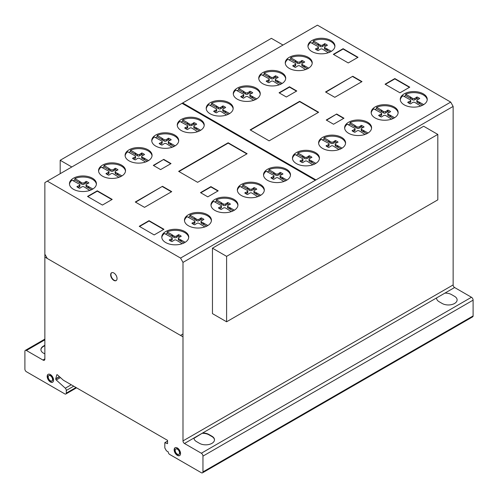 <?xml version="1.0" encoding="UTF-8"?>
<svg xmlns="http://www.w3.org/2000/svg" width="498" height="498" viewBox="0 0 498 498"><rect width="100%" height="100%" fill="white"/><g stroke="black" fill="none" stroke-linecap="round" stroke-linejoin="round"><path stroke-width="0.75" d="M71.805 166.979L60.19 160.275L60.19 173.684M60.19 160.275L271.398 38.34L283.007 45.044M226.602 256.352L226.602 321.789L437.81 199.854L437.81 134.416L423.661 126.249L212.459 248.191L226.602 256.352L437.81 134.416M226.602 321.789L212.459 313.628L212.459 248.191M111.739 272.686A4.532 2.615 -120 0 0 111.054 273.782A4.532 2.615 -120 0 0 113.339 279.621A4.532 2.615 -120 0 0 116.258 280.517M110.749 273.962A4.532 2.615 60 0 1 111.583 272.767A4.532 2.615 60 0 1 114.658 273.583A4.532 2.615 60 0 1 116.943 279.415A4.532 2.615 60 0 1 116.109 280.611A4.532 2.615 60 0 1 112.249 278.98A4.532 2.615 60 0 1 110.749 273.962M48.275 374.259A4.532 2.615 -120 0 0 47.771 377.932A4.532 2.615 -120 0 0 50.69 381.785A4.532 2.615 -120 0 0 52.794 382.091M50.385 374.564A4.532 2.615 60 0 1 53.585 380.111A4.532 2.615 60 0 1 52.651 382.184A4.532 2.615 60 0 1 50.385 381.96A4.532 2.615 60 0 1 47.422 377.97A4.532 2.615 60 0 1 48.119 374.34A4.532 2.615 60 0 1 50.385 374.564M48.213 377.011A3.069 1.774 -120 0 0 50.385 380.771A3.069 1.774 -120 0 0 51.917 380.92A3.069 1.774 -120 0 0 52.39 378.461A3.069 1.774 -120 0 0 50.385 375.753A3.069 1.774 -120 0 0 48.848 375.604A3.069 1.774 -120 0 0 48.213 377.011A3.069 1.774 60 0 1 51.468 376.718A3.069 1.774 60 0 1 51.468 381.057A3.069 1.774 60 0 1 48.213 377.011M49.009 375.529A3.069 1.774 60 0 1 49.153 375.424A3.069 1.774 60 0 1 50.69 375.579A3.069 1.774 60 0 1 52.695 378.281A3.069 1.774 60 0 1 52.228 380.746A3.069 1.774 60 0 1 52.066 380.821M175.246 447.665A4.532 2.615 -120 0 0 174.879 451.717A4.532 2.615 -120 0 0 178.247 455.465A4.532 2.615 -120 0 0 179.766 455.496M176.771 447.696A4.532 2.615 60 0 1 180.5 452.813A4.532 2.615 60 0 1 179.616 455.589A4.532 2.615 60 0 1 177.935 455.639A4.532 2.615 60 0 1 174.518 451.754A4.532 2.615 60 0 1 175.091 447.746A4.532 2.615 60 0 1 176.771 447.696M175.221 450.889A3.069 1.774 -120 0 0 177.749 454.363A3.069 1.774 -120 0 0 178.888 454.325A3.069 1.774 -120 0 0 179.274 451.611A3.069 1.774 -120 0 0 176.958 448.972A3.069 1.774 -120 0 0 175.819 449.009A3.069 1.774 -120 0 0 175.221 450.889M175.981 448.935A3.069 1.774 60 0 1 176.124 448.829A3.069 1.774 60 0 1 177.263 448.798A3.069 1.774 60 0 1 179.579 451.431A3.069 1.774 60 0 1 179.193 454.151A3.069 1.774 60 0 1 179.037 454.226M188.711 237.577A13.483 7.787 0 0 0 176.261 230.344A13.483 7.787 0 0 0 167.16 231.881L171.935 234.639L171.935 236.058L167.16 233.301A13.483 7.787 0 0 0 165.535 234.135M176.261 229.285A13.483 7.787 180 0 1 188.742 237.048A13.483 7.787 180 0 1 174.25 244.811A13.483 7.787 180 0 1 161.775 237.048A13.483 7.787 180 0 1 164.408 232.423A13.483 7.787 180 0 1 176.261 229.285M237.913 205.45A13.483 7.787 0 0 0 225.47 198.216A13.483 7.787 0 0 0 216.369 199.754L221.143 202.512L221.143 203.931L216.369 201.173A13.483 7.787 0 0 0 214.738 202.007M225.47 197.158A13.483 7.787 180 0 1 237.944 204.921A13.483 7.787 180 0 1 223.453 212.683A13.483 7.787 180 0 1 210.978 204.921A13.483 7.787 180 0 1 213.611 200.296A13.483 7.787 180 0 1 225.47 197.158M290.459 175.333A13.483 7.787 0 0 0 278.009 168.1A13.483 7.787 0 0 0 268.908 169.637L273.682 172.395L273.682 173.814L268.908 171.057A13.483 7.787 0 0 0 267.277 171.891M278.009 167.042A13.483 7.787 180 0 1 290.49 174.804A13.483 7.787 180 0 1 275.998 182.567A13.483 7.787 180 0 1 263.517 174.804A13.483 7.787 180 0 1 266.156 170.179A13.483 7.787 180 0 1 278.009 167.042M345.55 143.436A13.483 7.787 0 0 0 333.1 136.203A13.483 7.787 0 0 0 323.999 137.741L328.773 140.498L328.773 141.918L323.999 139.16A13.483 7.787 0 0 0 322.368 139.994M333.1 135.139A13.483 7.787 180 0 1 345.581 142.907A13.483 7.787 180 0 1 331.089 150.67A13.483 7.787 180 0 1 318.608 142.907A13.483 7.787 180 0 1 321.247 138.282A13.483 7.787 180 0 1 333.1 135.139M398.114 112.984A13.483 7.787 0 0 0 385.67 105.75A13.483 7.787 0 0 0 376.569 107.288L381.337 110.046L381.337 111.465L376.569 108.707A13.483 7.787 0 0 0 374.938 109.541M385.67 104.692A13.483 7.787 180 0 1 398.145 112.455A13.483 7.787 180 0 1 383.653 120.217A13.483 7.787 180 0 1 371.178 112.455A13.483 7.787 180 0 1 373.811 107.829A13.483 7.787 180 0 1 385.67 104.692M427.216 99.88A13.483 7.787 0 0 0 414.766 92.653A13.483 7.787 0 0 0 405.665 94.184L410.439 96.942L410.439 98.361L405.665 95.604A13.483 7.787 0 0 0 404.034 96.438M414.766 91.588A13.483 7.787 180 0 1 427.247 99.351A13.483 7.787 180 0 1 412.755 107.114A13.483 7.787 180 0 1 400.274 99.351A13.483 7.787 180 0 1 402.913 94.726A13.483 7.787 180 0 1 414.766 91.588M371.564 128.291A13.483 7.787 0 0 0 359.12 121.058A13.483 7.787 0 0 0 350.019 122.595L354.794 125.353L354.794 126.766L350.019 124.014A13.483 7.787 0 0 0 348.388 124.849M359.12 119.993A13.483 7.787 180 0 1 371.595 127.756A13.483 7.787 180 0 1 357.11 135.524A13.483 7.787 180 0 1 344.628 127.756A13.483 7.787 180 0 1 347.262 123.131A13.483 7.787 180 0 1 359.12 119.993M319.399 158.625A13.483 7.787 0 0 0 306.955 151.392A13.483 7.787 0 0 0 297.854 152.93L302.628 155.687L302.628 157.1L297.854 154.349A13.483 7.787 0 0 0 296.223 155.183M306.955 150.328A13.483 7.787 180 0 1 319.436 158.09A13.483 7.787 180 0 1 304.944 165.859A13.483 7.787 180 0 1 292.463 158.09A13.483 7.787 180 0 1 295.102 153.471A13.483 7.787 180 0 1 306.955 150.328M264.289 190.51A13.483 7.787 0 0 0 251.839 183.276A13.483 7.787 0 0 0 242.738 184.814L247.512 187.572L247.512 188.991L242.738 186.233A13.483 7.787 0 0 0 241.107 187.067M251.839 182.218A13.483 7.787 180 0 1 264.32 189.981A13.483 7.787 180 0 1 249.828 197.743A13.483 7.787 180 0 1 237.347 189.981A13.483 7.787 180 0 1 239.986 185.356A13.483 7.787 180 0 1 251.839 182.218M211.407 220.776A13.483 7.787 0 0 0 198.957 213.549A13.483 7.787 0 0 0 189.856 215.086L194.631 217.838L194.631 219.257L189.856 216.499A13.483 7.787 0 0 0 188.225 217.333M198.957 212.484A13.483 7.787 180 0 1 211.438 220.247A13.483 7.787 180 0 1 196.947 228.009A13.483 7.787 180 0 1 184.465 220.247A13.483 7.787 180 0 1 187.105 215.622A13.483 7.787 180 0 1 198.957 212.484M334.886 46.582A13.483 7.787 0 0 0 322.443 39.348A13.483 7.787 0 0 0 313.342 40.886L318.116 43.643L318.116 45.057L313.342 42.305A13.483 7.787 0 0 0 311.711 43.133M322.443 38.284A13.483 7.787 180 0 1 334.917 46.046A13.483 7.787 180 0 1 320.432 53.809A13.483 7.787 180 0 1 307.951 46.046A13.483 7.787 180 0 1 310.59 41.421A13.483 7.787 180 0 1 322.443 38.284M285.684 78.709A13.483 7.787 0 0 0 273.24 71.475A13.483 7.787 0 0 0 264.139 73.013L268.914 75.771L268.914 77.184L264.139 74.432A13.483 7.787 0 0 0 262.508 75.26M273.24 70.411A13.483 7.787 180 0 1 285.715 78.174A13.483 7.787 180 0 1 271.223 85.936A13.483 7.787 180 0 1 258.748 78.174A13.483 7.787 180 0 1 261.382 73.548A13.483 7.787 180 0 1 273.24 70.411M233.145 108.825A13.483 7.787 0 0 0 220.695 101.592A13.483 7.787 0 0 0 211.594 103.13L216.369 105.887L216.369 107.3L211.594 104.549A13.483 7.787 0 0 0 209.963 105.383M220.695 100.528A13.483 7.787 180 0 1 233.176 108.29A13.483 7.787 180 0 1 218.684 116.053A13.483 7.787 180 0 1 206.203 108.29A13.483 7.787 180 0 1 208.843 103.665A13.483 7.787 180 0 1 220.695 100.528M178.689 141.09A13.483 7.787 0 0 0 166.239 133.856A13.483 7.787 0 0 0 157.138 135.394L161.912 138.151L161.912 139.571L157.138 136.813A13.483 7.787 0 0 0 155.507 137.647M166.239 132.798A13.483 7.787 180 0 1 178.72 140.561A13.483 7.787 180 0 1 164.228 148.323A13.483 7.787 180 0 1 151.747 140.561A13.483 7.787 180 0 1 154.386 135.935A13.483 7.787 180 0 1 166.239 132.798M125.49 171.175A13.483 7.787 0 0 0 113.04 163.942A13.483 7.787 0 0 0 103.939 165.479L108.713 168.237L108.713 169.656L103.939 166.898A13.483 7.787 0 0 0 102.308 167.733M113.04 162.877A13.483 7.787 180 0 1 125.521 170.646A13.483 7.787 180 0 1 111.029 178.409A13.483 7.787 180 0 1 98.548 170.646A13.483 7.787 180 0 1 101.187 166.021A13.483 7.787 180 0 1 113.04 162.877M96.388 184.279A13.483 7.787 0 0 0 83.944 177.045A13.483 7.787 0 0 0 74.843 178.583L79.618 181.34L79.618 182.754L74.843 180.002A13.483 7.787 0 0 0 73.212 180.836M83.944 175.981A13.483 7.787 180 0 1 96.419 183.743A13.483 7.787 180 0 1 81.927 191.512A13.483 7.787 180 0 1 69.452 183.743A13.483 7.787 180 0 1 72.086 179.124A13.483 7.787 180 0 1 83.944 175.981M152.039 155.868A13.483 7.787 0 0 0 139.589 148.641A13.483 7.787 0 0 0 130.488 150.178L135.263 152.93L135.263 154.349L130.488 151.591A13.483 7.787 0 0 0 128.858 152.425M139.589 147.576A13.483 7.787 180 0 1 152.071 155.339A13.483 7.787 180 0 1 137.579 163.101A13.483 7.787 180 0 1 125.098 155.339A13.483 7.787 180 0 1 127.737 150.713A13.483 7.787 180 0 1 139.589 147.576M204.199 125.533A13.483 7.787 0 0 0 191.755 118.306A13.483 7.787 0 0 0 182.654 119.837L187.429 122.595L187.429 124.014L182.654 121.257A13.483 7.787 0 0 0 181.023 122.091M191.755 117.242A13.483 7.787 180 0 1 204.23 125.004A13.483 7.787 180 0 1 189.744 132.767A13.483 7.787 180 0 1 177.263 125.004A13.483 7.787 180 0 1 179.903 120.379A13.483 7.787 180 0 1 191.755 117.242M260.224 94.172A13.483 7.787 0 0 0 247.774 86.945A13.483 7.787 0 0 0 238.673 88.482L243.447 91.234L243.447 92.653L238.673 89.895A13.483 7.787 0 0 0 237.042 90.729M247.774 85.88A13.483 7.787 180 0 1 260.255 93.643A13.483 7.787 180 0 1 245.763 101.405A13.483 7.787 180 0 1 233.282 93.643A13.483 7.787 180 0 1 235.921 89.018A13.483 7.787 180 0 1 247.774 85.88M312.196 63.377A13.483 7.787 0 0 0 299.746 56.15A13.483 7.787 0 0 0 290.645 57.687L295.42 60.439L295.42 61.858L290.645 59.1A13.483 7.787 0 0 0 289.014 59.934M299.746 55.085A13.483 7.787 180 0 1 312.227 62.848A13.483 7.787 180 0 1 297.736 70.61A13.483 7.787 180 0 1 285.254 62.848A13.483 7.787 180 0 1 287.894 58.222A13.483 7.787 180 0 1 299.746 55.085M290.645 57.687L290.645 59.1M295.42 60.439L296.036 60.955L296.036 62.375L295.42 61.858M296.036 60.955L297.58 61.845L297.58 63.265L296.036 62.375M297.58 61.845A1.388 0.803 0 0 0 299.808 61.852L299.808 63.265A1.388 0.803 180 0 1 297.58 63.265M299.808 61.852L301.315 60.98L301.315 62.393L299.808 63.265M301.315 60.98L301.944 60.451L301.944 61.864L301.315 62.393M303.506 62.605A9.779 5.646 0 0 0 301.944 61.864M301.944 60.451A9.779 5.646 180 0 1 304.726 62.057L302.311 63.296A1.506 0.872 0 0 0 301.825 63.937A1.506 0.872 0 0 0 302.311 64.578L308.692 68.102M305.648 69.533L299.877 65.966A1.5 0.865 0 0 0 297.673 65.973L295.457 67.411A9.779 5.646 180 0 1 292.668 65.804L295.165 64.528A1.382 0.797 0 0 0 295.725 63.887A1.382 0.797 0 0 0 295.158 63.246L287.894 59.287A13.483 7.787 0 0 0 285.286 63.377M295.165 64.528L295.165 65.948L293.901 66.676M295.725 63.887L295.725 65.306A1.382 0.797 180 0 1 295.165 65.948M293.59 65.437L293.59 66.483M304.745 65.823L304.745 67.242L302.311 65.997A1.506 0.872 180 0 1 301.825 65.356L301.825 63.937M307.44 68.799L304.745 67.242M303.855 65.468L303.855 66.888M302.311 64.578L302.311 65.997M238.673 88.482L238.673 89.895M243.447 91.234L244.064 91.75L244.064 93.163L243.447 92.653M244.064 91.75L245.607 92.64L245.607 94.06L244.064 93.163M245.607 92.64A1.388 0.803 0 0 0 247.836 92.64L247.836 94.06A1.388 0.803 180 0 1 245.607 94.06M247.836 92.64L249.342 91.769L249.342 93.188L247.836 94.06M249.342 91.769L249.971 91.246L249.971 92.659L249.342 93.188M251.534 93.4A9.779 5.646 0 0 0 249.971 92.659M249.971 91.246A9.779 5.646 180 0 1 252.754 92.852L250.338 94.091A1.506 0.872 0 0 0 249.853 94.732A1.506 0.872 0 0 0 250.338 95.373L256.719 98.897M253.675 100.328L247.904 96.761A1.5 0.865 0 0 0 245.701 96.768L243.485 98.206A9.779 5.646 180 0 1 240.696 96.593L243.192 95.323A1.382 0.797 0 0 0 243.752 94.682A1.382 0.797 0 0 0 243.186 94.041L235.921 90.082A13.483 7.787 0 0 0 233.313 94.172M243.192 95.323L243.192 96.737L241.928 97.471M243.752 94.682L243.752 96.102A1.382 0.797 180 0 1 243.192 96.737M241.617 96.232L241.617 97.278M252.772 96.618L252.772 98.038L250.338 96.793A1.506 0.872 180 0 1 249.853 96.151L249.853 94.732M255.468 99.594L252.772 98.038M251.882 96.263L251.882 97.683M250.338 95.373L250.338 96.793M182.654 119.837L182.654 121.257M187.429 122.595L188.039 123.112L188.039 124.525L187.429 124.014M188.039 123.112L189.582 124.002L189.582 125.421L188.039 124.525M189.582 124.002A1.388 0.803 0 0 0 191.811 124.002L191.811 125.421A1.388 0.803 180 0 1 189.582 125.421M191.811 124.002L193.324 123.131L193.324 124.55L191.811 125.421M193.324 123.131L193.946 122.608L193.946 124.021L193.324 124.55M195.515 124.761A9.779 5.646 0 0 0 193.946 124.021M193.946 122.608A9.779 5.646 180 0 1 196.735 124.214L194.32 125.452A1.506 0.872 0 0 0 193.828 126.094A1.506 0.872 0 0 0 194.32 126.735L200.7 130.258M197.65 131.69L191.879 128.123A1.5 0.865 0 0 0 189.682 128.129L187.466 129.567A9.779 5.646 180 0 1 184.677 127.955L187.173 126.685A1.382 0.797 0 0 0 187.727 126.044A1.382 0.797 0 0 0 187.161 125.396L179.903 121.444A13.483 7.787 0 0 0 177.294 125.533M187.173 126.685L187.173 128.098L185.91 128.833M187.727 126.044L187.727 127.463A1.382 0.797 180 0 1 187.173 128.098M185.592 127.594L185.592 128.64M196.754 127.98L196.754 129.399L194.32 128.154A1.506 0.872 180 0 1 193.828 127.513L193.828 126.094M199.443 130.955L196.754 129.399M195.863 127.625L195.863 129.044M194.32 126.735L194.32 128.154M130.488 150.178L130.488 151.591M135.263 152.93L135.873 153.446L135.873 154.859L135.263 154.349M135.873 153.446L137.417 154.336L137.417 155.756L135.873 154.859M137.417 154.336A1.388 0.803 0 0 0 139.645 154.336L139.645 155.756A1.388 0.803 180 0 1 137.417 155.756M139.645 154.336L141.158 153.465L141.158 154.884L139.645 155.756M141.158 153.465L141.781 152.942L141.781 154.355L141.158 154.884M143.349 155.096A9.779 5.646 0 0 0 141.781 154.355M141.781 152.942A9.779 5.646 180 0 1 144.569 154.548L142.154 155.787A1.506 0.872 0 0 0 141.662 156.428A1.506 0.872 0 0 0 142.154 157.069L148.535 160.593M145.484 162.024L139.72 158.457A1.5 0.865 0 0 0 137.516 158.464L135.3 159.902A9.779 5.646 180 0 1 132.512 158.289L135.008 157.019A1.382 0.797 0 0 0 135.568 156.378A1.382 0.797 0 0 0 134.995 155.731L127.737 151.778A13.483 7.787 0 0 0 125.129 155.868M135.008 157.019L135.008 158.432L133.744 159.167M135.568 156.378L135.568 157.798A1.382 0.797 180 0 1 135.008 158.432M133.427 157.928L133.427 158.974M144.588 158.314L144.588 159.734L142.154 158.489A1.506 0.872 180 0 1 141.662 157.847L141.662 156.428M147.284 161.29L144.588 159.734M143.698 157.959L143.698 159.379M142.154 157.069L142.154 158.489M74.843 178.583L74.843 180.002M79.618 181.34L80.228 181.851L80.228 183.27L79.618 182.754M80.228 181.851L81.772 182.741L81.772 184.16L80.228 183.27M81.772 182.741A1.388 0.803 0 0 0 84 182.747L84 184.167A1.388 0.803 180 0 1 81.772 184.16M84 182.747L85.513 181.876L85.513 183.295L84 184.167M85.513 181.876L86.135 181.347L86.135 182.766L85.513 183.295M87.704 183.507A9.779 5.646 0 0 0 86.135 182.766M86.135 181.347A9.779 5.646 180 0 1 88.924 182.953L86.509 184.192A1.506 0.872 0 0 0 86.017 184.833A1.506 0.872 0 0 0 86.509 185.474L92.889 189.003M89.839 190.435L84.069 186.862A1.5 0.865 0 0 0 81.871 186.875L79.655 188.306A9.779 5.646 180 0 1 76.866 186.7L79.363 185.424A1.382 0.797 0 0 0 79.917 184.783A1.382 0.797 0 0 0 79.35 184.142L72.086 180.183A13.483 7.787 0 0 0 69.483 184.279M79.363 185.424L79.363 186.843L78.099 187.572M79.917 184.783L79.917 186.202A1.382 0.797 180 0 1 79.363 186.843M77.781 186.339L77.781 187.385M88.937 186.719L88.937 188.138L86.509 186.893A1.506 0.872 180 0 1 86.017 186.252L86.017 184.833M91.632 189.694L88.937 188.138M88.053 186.37L88.053 187.783M86.509 185.474L86.509 186.893M103.939 165.479L103.939 166.898M108.713 168.237L109.33 168.747L109.33 170.167L108.713 169.656M109.33 168.747L110.873 169.644L110.873 171.057L109.33 170.167M110.873 169.644A1.388 0.803 0 0 0 113.102 169.644L113.102 171.063A1.388 0.803 180 0 1 110.873 171.057M113.102 169.644L114.608 168.772L114.608 170.191L113.102 171.063M114.608 168.772L115.237 168.243L115.237 169.662L114.608 170.191M116.8 170.403A9.779 5.646 0 0 0 115.237 169.662M115.237 168.243A9.779 5.646 180 0 1 118.02 169.855L115.604 171.094A1.506 0.872 0 0 0 115.119 171.735A1.506 0.872 0 0 0 115.604 172.376L121.985 175.9M118.941 177.332L113.171 173.765A1.5 0.865 0 0 0 110.967 173.771L108.751 175.209A9.779 5.646 180 0 1 105.962 173.597L108.458 172.32A1.382 0.797 0 0 0 109.018 171.686A1.382 0.797 0 0 0 108.452 171.038L101.187 167.085A13.483 7.787 0 0 0 98.579 171.175M108.458 172.32L108.458 173.74L107.195 174.468M109.018 171.686L109.018 173.099A1.382 0.797 180 0 1 108.458 173.74M106.883 173.236L106.883 174.281M118.038 173.621L118.038 175.035L115.604 173.79A1.506 0.872 180 0 1 115.119 173.148L115.119 171.735M120.734 176.591L118.038 175.035M117.148 173.267L117.148 174.686M115.604 172.376L115.604 173.79M157.138 135.394L157.138 136.813M161.912 138.151L162.529 138.662L162.529 140.081L161.912 139.571M162.529 138.662L164.072 139.558L164.072 140.971L162.529 140.081M164.072 139.558A1.388 0.803 0 0 0 166.295 139.558L166.295 140.978A1.388 0.803 180 0 1 164.072 140.971M166.295 139.558L167.807 138.687L167.807 140.106L166.295 140.978M167.807 138.687L168.436 138.158L168.436 139.577L167.807 140.106M169.999 140.318A9.779 5.646 0 0 0 168.436 139.577M168.436 138.158A9.779 5.646 180 0 1 171.219 139.77L168.803 141.009A1.506 0.872 0 0 0 168.318 141.65A1.506 0.872 0 0 0 168.803 142.291L175.184 145.814M172.134 147.246L166.369 143.679A1.5 0.865 0 0 0 164.166 143.685L161.95 145.123A9.779 5.646 180 0 1 159.161 143.511L161.657 142.235A1.382 0.797 0 0 0 162.217 141.6A1.382 0.797 0 0 0 161.651 140.953L154.386 137A13.483 7.787 0 0 0 151.778 141.09M161.657 142.235L161.657 143.654L160.393 144.389M162.217 141.6L162.217 143.013A1.382 0.797 180 0 1 161.657 143.654M160.076 143.15L160.076 144.196M171.237 143.536L171.237 144.949L168.803 143.704A1.506 0.872 180 0 1 168.318 143.063L168.318 141.65M173.933 146.505L171.237 144.949M170.347 143.181L170.347 144.601M168.803 142.291L168.803 143.704M211.594 103.13L211.594 104.549M216.369 105.887L216.985 106.398L216.985 107.817L216.369 107.3M216.985 106.398L218.529 107.288L218.529 108.707L216.985 107.817M218.529 107.288A1.388 0.803 0 0 0 220.757 107.294L220.757 108.713A1.388 0.803 180 0 1 218.529 108.707M220.757 107.294L222.264 106.423L222.264 107.842L220.757 108.713M222.264 106.423L222.892 105.893L222.892 107.313L222.264 107.842M224.455 108.054A9.779 5.646 0 0 0 222.892 107.313M222.892 105.893A9.779 5.646 180 0 1 225.675 107.5L223.26 108.738A1.506 0.872 0 0 0 222.774 109.379A1.506 0.872 0 0 0 223.26 110.021L229.64 113.544M226.596 114.982L220.826 111.409A1.5 0.865 0 0 0 218.622 111.415L216.406 112.853A9.779 5.646 180 0 1 213.617 111.247L216.113 109.971A1.382 0.797 0 0 0 216.674 109.33A1.382 0.797 0 0 0 216.107 108.689L208.843 104.729A13.483 7.787 0 0 0 206.24 108.825M216.113 109.971L216.113 111.39L214.85 112.118M216.674 109.33L216.674 110.749A1.382 0.797 180 0 1 216.113 111.39M214.538 110.886L214.538 111.926M225.694 111.266L225.694 112.685L223.26 111.44A1.506 0.872 180 0 1 222.774 110.799L222.774 109.379M228.389 114.241L225.694 112.685M224.803 110.917L224.803 112.33M223.26 110.021L223.26 111.44M264.139 73.013L264.139 74.432M268.914 75.771L269.524 76.281L269.524 77.7L268.914 77.184M269.524 76.281L271.068 77.171L271.068 78.591L269.524 77.7M271.068 77.171A1.388 0.803 0 0 0 273.296 77.178L273.296 78.597A1.388 0.803 180 0 1 271.068 78.591M273.296 77.178L274.803 76.306L274.803 77.719L273.296 78.597M274.803 76.306L275.431 75.777L275.431 77.196L274.803 77.719M276.994 77.931A9.779 5.646 0 0 0 275.431 77.196M275.431 75.777A9.779 5.646 180 0 1 278.22 77.383L275.805 78.622A1.506 0.872 0 0 0 275.313 79.263A1.506 0.872 0 0 0 275.805 79.904L282.179 83.427M279.135 84.865L273.365 81.292A1.5 0.865 0 0 0 271.161 81.299L268.945 82.736A9.779 5.646 180 0 1 266.162 81.13L268.659 79.854A1.382 0.797 0 0 0 269.213 79.213A1.382 0.797 0 0 0 268.646 78.572L261.382 74.613A13.483 7.787 0 0 0 258.779 78.709M268.659 79.854L268.659 81.274L267.389 82.002M269.213 79.213L269.213 80.632A1.382 0.797 180 0 1 268.659 81.274M267.077 80.763L267.077 81.809M278.233 81.149L278.233 82.568L275.805 81.323A1.506 0.872 180 0 1 275.313 80.682L275.313 79.263M280.928 84.125L278.233 82.568M277.349 80.794L277.349 82.214M275.805 79.904L275.805 81.323M313.342 40.886L313.342 42.305M318.116 43.643L318.726 44.154L318.726 45.573L318.116 45.057M318.726 44.154L320.27 45.044L320.27 46.463L318.726 45.573M320.27 45.044A1.388 0.803 0 0 0 322.499 45.05L322.499 46.47A1.388 0.803 180 0 1 320.27 46.463M322.499 45.05L324.011 44.179L324.011 45.598L322.499 46.47M324.011 44.179L324.634 43.65L324.634 45.069L324.011 45.598M326.202 45.804A9.779 5.646 0 0 0 324.634 45.069M324.634 43.65A9.779 5.646 180 0 1 327.423 45.256L325.007 46.495A1.506 0.872 0 0 0 324.515 47.136A1.506 0.872 0 0 0 325.007 47.777L331.388 51.3M328.338 52.738L322.567 49.165A1.5 0.865 0 0 0 320.37 49.171L318.154 50.609A9.779 5.646 180 0 1 315.365 49.003L317.861 47.727A1.382 0.797 0 0 0 318.415 47.086A1.382 0.797 0 0 0 317.849 46.445L310.59 42.486A13.483 7.787 0 0 0 307.982 46.582M317.861 47.727L317.861 49.146L316.597 49.875M318.415 47.086L318.415 48.505A1.382 0.797 180 0 1 317.861 49.146M316.28 48.636L316.28 49.682M327.441 49.022L327.441 50.441L325.007 49.196A1.506 0.872 180 0 1 324.515 48.555L324.515 47.136M330.13 51.997L327.441 50.441M326.551 48.667L326.551 50.086M325.007 47.777L325.007 49.196M189.856 215.086L189.856 216.499M194.631 217.838L195.247 218.354L195.247 219.767L194.631 219.257M195.247 218.354L196.791 219.245L196.791 220.664L195.247 219.767M196.791 219.245A1.388 0.803 0 0 0 199.013 219.245L199.013 220.664A1.388 0.803 180 0 1 196.791 220.664M199.013 219.245L200.526 218.373L200.526 219.792L199.013 220.664M200.526 218.373L201.155 217.85L201.155 219.263L200.526 219.792M202.717 220.004A9.779 5.646 0 0 0 201.155 219.263M201.155 217.85A9.779 5.646 180 0 1 203.937 219.456L201.522 220.695A1.506 0.872 0 0 0 201.036 221.336A1.506 0.872 0 0 0 201.522 221.977L207.903 225.501M204.852 226.932L199.088 223.365A1.5 0.865 0 0 0 196.884 223.372L194.668 224.81A9.779 5.646 180 0 1 191.879 223.197L194.376 221.927A1.382 0.797 0 0 0 194.936 221.286A1.382 0.797 0 0 0 194.363 220.645L187.105 216.686A13.483 7.787 0 0 0 184.497 220.776M194.376 221.927L194.376 223.341L193.112 224.075M194.936 221.286L194.936 222.706A1.382 0.797 180 0 1 194.376 223.341M192.794 222.836L192.794 223.882M203.956 223.222L203.956 224.642L201.522 223.397A1.506 0.872 180 0 1 201.036 222.755L201.036 221.336M206.651 226.198L203.956 224.642M203.066 222.867L203.066 224.287M201.522 221.977L201.522 223.397M242.738 184.814L242.738 186.233M247.512 187.572L248.122 188.082L248.122 189.501L247.512 188.991M248.122 188.082L249.672 188.979L249.672 190.392L248.122 189.501M249.672 188.979A1.388 0.803 0 0 0 251.895 188.979L251.895 190.398A1.388 0.803 180 0 1 249.672 190.392M251.895 188.979L253.407 188.107L253.407 189.526L251.895 190.398M253.407 188.107L254.03 187.578L254.03 188.997L253.407 189.526M255.599 189.738A9.779 5.646 0 0 0 254.03 188.997M254.03 187.578A9.779 5.646 180 0 1 256.819 189.19L254.403 190.429A1.506 0.872 0 0 0 253.918 191.07A1.506 0.872 0 0 0 254.403 191.711L260.784 195.235M257.734 196.666L251.969 193.1A1.5 0.865 0 0 0 249.766 193.106L247.55 194.544A9.779 5.646 180 0 1 244.761 192.931L247.257 191.655A1.382 0.797 0 0 0 247.817 191.02A1.382 0.797 0 0 0 247.245 190.373L239.986 186.42A13.483 7.787 0 0 0 237.378 190.51M247.257 191.655L247.257 193.075L245.993 193.809M247.817 191.02L247.817 192.433A1.382 0.797 180 0 1 247.257 193.075M245.676 192.57L245.676 193.616M256.837 192.956L256.837 194.376L254.403 193.124A1.506 0.872 180 0 1 253.918 192.483L253.918 191.07M259.533 195.926L256.837 194.376M255.947 192.602L255.947 194.021M254.403 191.711L254.403 193.124M297.854 152.93L297.854 154.349M302.628 155.687L303.238 156.198L303.238 157.617L302.628 157.1M303.238 156.198L304.782 157.088L304.782 158.507L303.238 157.617M304.782 157.088A1.388 0.803 0 0 0 307.011 157.094L307.011 158.513A1.388 0.803 180 0 1 304.782 158.507M307.011 157.094L308.523 156.223L308.523 157.642L307.011 158.513M308.523 156.223L309.146 155.693L309.146 157.113L308.523 157.642M310.715 157.854A9.779 5.646 0 0 0 309.146 157.113M309.146 155.693A9.779 5.646 180 0 1 311.935 157.3L309.519 158.538A1.506 0.872 0 0 0 309.028 159.179A1.506 0.872 0 0 0 309.519 159.821L315.9 163.344M312.85 164.782L307.079 161.209A1.5 0.865 0 0 0 304.882 161.221L302.666 162.653A9.779 5.646 180 0 1 299.877 161.047L302.373 159.771A1.382 0.797 0 0 0 302.927 159.13A1.382 0.797 0 0 0 302.361 158.489L295.102 154.529A13.483 7.787 0 0 0 292.494 158.625M302.373 159.771L302.373 161.19L301.109 161.918M302.927 159.13L302.927 160.549A1.382 0.797 180 0 1 302.373 161.19M300.792 160.686L300.792 161.732M311.953 161.066L311.953 162.485L309.519 161.24A1.506 0.872 180 0 1 309.028 160.599L309.028 159.179M314.643 164.041L311.953 162.485M311.063 160.717L311.063 162.13M309.519 159.821L309.519 161.24M350.019 122.595L350.019 124.014M354.794 125.353L355.404 125.863L355.404 127.283L354.794 126.766M355.404 125.863L356.948 126.753L356.948 128.173L355.404 127.283M356.948 126.753A1.388 0.803 0 0 0 359.176 126.76L359.176 128.179A1.388 0.803 180 0 1 356.948 128.173M359.176 126.76L360.689 125.888L360.689 127.307L359.176 128.179M360.689 125.888L361.311 125.359L361.311 126.778L360.689 127.307M362.88 127.519A9.779 5.646 0 0 0 361.311 126.778M361.311 125.359A9.779 5.646 180 0 1 364.1 126.965L361.685 128.204A1.506 0.872 0 0 0 361.193 128.845A1.506 0.872 0 0 0 361.685 129.486L368.066 133.01M365.015 134.448L359.245 130.874A1.5 0.865 0 0 0 357.047 130.887L354.831 132.319A9.779 5.646 180 0 1 352.042 130.713L354.539 129.436A1.382 0.797 0 0 0 355.093 128.795A1.382 0.797 0 0 0 354.526 128.154L347.262 124.195A13.483 7.787 0 0 0 344.66 128.291M354.539 129.436L354.539 130.856L353.275 131.584M355.093 128.795L355.093 130.215A1.382 0.797 180 0 1 354.539 130.856M352.958 130.352L352.958 131.397M364.119 130.731L364.119 132.151L361.685 130.906A1.506 0.872 180 0 1 361.193 130.264L361.193 128.845M366.808 133.707L364.119 132.151M363.229 130.383L363.229 131.796M361.685 129.486L361.685 130.906M405.665 94.184L405.665 95.604M410.439 96.942L411.049 97.459L411.049 98.872L410.439 98.361M411.049 97.459L412.593 98.349L412.593 99.768L411.049 98.872M412.593 98.349A1.388 0.803 0 0 0 414.822 98.349L414.822 99.768A1.388 0.803 180 0 1 412.593 99.768M414.822 98.349L416.334 97.477L416.334 98.897L414.822 99.768M416.334 97.477L416.957 96.954L416.957 98.367L416.334 98.897M418.525 99.108A9.779 5.646 0 0 0 416.957 98.367M416.957 96.954A9.779 5.646 180 0 1 419.746 98.56L417.33 99.799A1.506 0.872 0 0 0 416.838 100.44A1.506 0.872 0 0 0 417.33 101.082L423.711 104.605M420.661 106.037L414.896 102.47A1.5 0.865 0 0 0 412.693 102.476L410.477 103.914A9.779 5.646 180 0 1 407.688 102.302L410.184 101.032A1.382 0.797 0 0 0 410.744 100.391A1.382 0.797 0 0 0 410.171 99.743L402.913 95.79A13.483 7.787 0 0 0 400.305 99.88M410.184 101.032L410.184 102.445L408.92 103.179M410.744 100.391L410.744 101.81A1.382 0.797 180 0 1 410.184 102.445M408.603 101.941L408.603 102.986M419.764 102.327L419.764 103.746L417.33 102.501A1.506 0.872 180 0 1 416.838 101.86L416.838 100.44M422.46 105.302L419.764 103.746M418.874 101.972L418.874 103.391M417.33 101.082L417.33 102.501M376.569 107.288L376.569 108.707M381.337 110.046L381.954 110.556L381.954 111.975L381.337 111.465M381.954 110.556L383.497 111.452L383.497 112.865L381.954 111.975M383.497 111.452A1.388 0.803 0 0 0 385.726 111.452L385.726 112.872A1.388 0.803 180 0 1 383.497 112.865M385.726 111.452L387.232 110.581L387.232 112L385.726 112.872M387.232 110.581L387.861 110.052L387.861 111.471L387.232 112M389.424 112.212A9.779 5.646 0 0 0 387.861 111.471M387.861 110.052A9.779 5.646 180 0 1 390.644 111.664L388.228 112.903A1.506 0.872 0 0 0 387.743 113.544A1.506 0.872 0 0 0 388.228 114.185L394.609 117.709M391.565 119.14L385.794 115.573A1.5 0.865 0 0 0 383.591 115.58L381.375 117.018A9.779 5.646 180 0 1 378.592 115.405L381.088 114.129A1.382 0.797 0 0 0 381.642 113.494A1.382 0.797 0 0 0 381.076 112.847L373.811 108.894A13.483 7.787 0 0 0 371.209 112.984M381.088 114.129L381.088 115.548L379.818 116.283M381.642 113.494L381.642 114.907A1.382 0.797 180 0 1 381.088 115.548M379.507 115.044L379.507 116.09M390.662 115.43L390.662 116.849L388.228 115.598A1.506 0.872 180 0 1 387.743 114.957L387.743 113.544M393.358 118.4L390.662 116.849M389.778 115.075L389.778 116.495M388.228 114.185L388.228 115.598M323.999 137.741L323.999 139.16M328.773 140.498L329.39 141.009L329.39 142.428L328.773 141.918M329.39 141.009L330.933 141.899L330.933 143.318L329.39 142.428M330.933 141.899A1.388 0.803 0 0 0 333.156 141.905L333.156 143.324A1.388 0.803 180 0 1 330.933 143.318M333.156 141.905L334.668 141.034L334.668 142.453L333.156 143.324M334.668 141.034L335.297 140.504L335.297 141.924L334.668 142.453M336.86 142.665A9.779 5.646 0 0 0 335.297 141.924M335.297 140.504A9.779 5.646 180 0 1 338.08 142.117L335.664 143.349A1.506 0.872 0 0 0 335.179 143.99A1.506 0.872 0 0 0 335.664 144.632L342.045 148.161M338.995 149.593L333.23 146.026A1.5 0.865 0 0 0 331.027 146.032L328.811 147.464A9.779 5.646 180 0 1 326.022 145.858L328.518 144.582A1.382 0.797 0 0 0 329.078 143.947A1.382 0.797 0 0 0 328.506 143.299L321.247 139.34A13.483 7.787 0 0 0 318.639 143.436M328.518 144.582L328.518 146.001L327.254 146.729M329.078 143.947L329.078 145.36A1.382 0.797 180 0 1 328.518 146.001M326.937 145.497L326.937 146.543M338.098 145.883L338.098 147.296L335.664 146.051A1.506 0.872 180 0 1 335.179 145.41L335.179 143.99M340.794 148.852L338.098 147.296M337.208 145.528L337.208 146.947M335.664 144.632L335.664 146.051M268.908 169.637L268.908 171.057M273.682 172.395L274.292 172.906L274.292 174.325L273.682 173.814M274.292 172.906L275.836 173.802L275.836 175.215L274.292 174.325M275.836 173.802A1.388 0.803 0 0 0 278.065 173.802L278.065 175.221A1.388 0.803 180 0 1 275.836 175.215M278.065 173.802L279.577 172.931L279.577 174.35L278.065 175.221M279.577 172.931L280.2 172.401L280.2 173.821L279.577 174.35M281.768 174.561A9.779 5.646 0 0 0 280.2 173.821M280.2 172.401A9.779 5.646 180 0 1 282.989 174.014L280.573 175.252A1.506 0.872 0 0 0 280.081 175.894A1.506 0.872 0 0 0 280.573 176.535L286.954 180.058M283.904 181.49L278.139 177.923A1.5 0.865 0 0 0 275.936 177.929L273.719 179.367A9.779 5.646 180 0 1 270.931 177.755L273.427 176.479A1.382 0.797 0 0 0 273.987 175.844A1.382 0.797 0 0 0 273.414 175.196L266.156 171.244A13.483 7.787 0 0 0 263.548 175.333M273.427 176.479L273.427 177.898L272.163 178.633M273.987 175.844L273.987 177.257A1.382 0.797 180 0 1 273.427 177.898M271.846 177.394L271.846 178.44M283.007 177.78L283.007 179.199L280.573 177.948A1.506 0.872 180 0 1 280.081 177.307L280.081 175.894M285.703 180.749L283.007 179.199M282.117 177.425L282.117 178.844M280.573 176.535L280.573 177.948M216.369 199.754L216.369 201.173M221.143 202.512L221.753 203.022L221.753 204.441L221.143 203.931M221.753 203.022L223.297 203.919L223.297 205.332L221.753 204.441M223.297 203.919A1.388 0.803 0 0 0 225.526 203.919L225.526 205.338A1.388 0.803 180 0 1 223.297 205.332M225.526 203.919L227.032 203.047L227.032 204.466L225.526 205.338M227.032 203.047L227.661 202.518L227.661 203.937L227.032 204.466M229.223 204.678A9.779 5.646 0 0 0 227.661 203.937M227.661 202.518A9.779 5.646 180 0 1 230.45 204.13L228.034 205.369A1.506 0.872 0 0 0 227.542 206.01A1.506 0.872 0 0 0 228.034 206.651L234.409 210.175M231.365 211.606L225.594 208.04A1.5 0.865 0 0 0 223.39 208.046L221.174 209.484A9.779 5.646 180 0 1 218.392 207.871L220.888 206.595A1.382 0.797 0 0 0 221.442 205.96A1.382 0.797 0 0 0 220.875 205.313L213.611 201.36A13.483 7.787 0 0 0 211.009 205.45M220.888 206.595L220.888 208.015L219.618 208.749M221.442 205.96L221.442 207.38A1.382 0.797 180 0 1 220.888 208.015M219.307 207.51L219.307 208.556M230.462 207.896L230.462 209.316L228.034 208.071A1.506 0.872 180 0 1 227.542 207.429L227.542 206.01M233.157 210.872L230.462 209.316M229.578 207.542L229.578 208.961M228.034 206.651L228.034 208.071M167.16 231.881L167.16 233.301M171.935 234.639L172.551 235.149L172.551 236.569L171.935 236.058M172.551 235.149L174.095 236.046L174.095 237.459L172.551 236.569M174.095 236.046A1.388 0.803 0 0 0 176.323 236.046L176.323 237.465A1.388 0.803 180 0 1 174.095 237.459M176.323 236.046L177.83 235.174L177.83 236.594L176.323 237.465M177.83 235.174L178.458 234.645L178.458 236.064L177.83 236.594M180.021 236.805A9.779 5.646 0 0 0 178.458 236.064M178.458 234.645A9.779 5.646 180 0 1 181.241 236.257L178.826 237.496A1.506 0.872 0 0 0 178.34 238.137A1.506 0.872 0 0 0 178.826 238.779L185.206 242.302M182.162 243.734L176.392 240.167A1.5 0.865 0 0 0 174.188 240.173L171.972 241.611A9.779 5.646 180 0 1 169.189 239.999L171.686 238.723A1.382 0.797 0 0 0 172.24 238.088A1.382 0.797 0 0 0 171.673 237.44L164.408 233.487A13.483 7.787 0 0 0 161.806 237.577M171.686 238.723L171.686 240.142L170.416 240.876M172.24 238.088L172.24 239.507A1.382 0.797 180 0 1 171.686 240.142M170.104 239.638L170.104 240.683M181.26 240.024L181.26 241.443L178.826 240.192A1.506 0.872 180 0 1 178.34 239.557L178.34 238.137M183.955 242.999L181.26 241.443M180.376 239.669L180.376 241.088M178.826 238.779L178.826 240.192M246.834 153.901L228.165 143.125L178.95 171.542M228.165 142.77L178.639 171.362L197.613 182.318L247.139 153.726L228.165 142.77L247.139 153.726L197.613 182.318L178.639 171.362L228.165 143.125M163.736 159.372L153.309 165.392L160.599 169.6L171.026 163.581L160.599 169.6L153.309 165.392L163.736 159.372L171.026 163.581L163.736 159.372L153.614 165.573M170.721 163.761L163.736 159.727M162.479 186.302L135.275 202.007L144.52 207.349L171.729 191.643L144.52 207.349L135.275 202.007L162.479 186.302L171.729 191.643L162.479 186.302L135.581 202.188M171.418 191.817L162.479 186.657M111.901 199.592L97.291 191.157L87.822 196.623M97.291 190.802L112.206 199.412L102.432 205.058L87.517 196.449L97.291 190.802L112.206 199.412L102.432 205.058L87.517 196.449L97.291 190.802L97.291 191.157M163.624 229.454L149.02 221.019L139.546 226.49M149.02 220.664L139.241 226.31L154.156 234.925L163.935 229.279L149.02 220.664L163.935 229.279L154.156 234.925L139.241 226.31L149.02 220.664L149.02 221.019M217.912 191.002L210.915 186.968L200.794 192.807M210.915 186.613L218.217 190.827L207.791 196.847L200.489 192.633L210.915 186.613L218.217 190.827L207.791 196.847L200.489 192.633L210.915 186.613L210.915 186.968M318.328 112.43L299.665 101.654L250.45 130.071M299.665 101.299L250.139 129.891L269.113 140.847L318.639 112.255L299.665 101.299L318.639 112.255L269.113 140.847L250.139 129.891L299.665 101.654M352.752 76.262L361.996 81.604L334.787 97.309L325.543 91.974L352.752 76.262L361.996 81.604L334.787 97.309L325.543 91.974L352.752 76.262L325.854 92.149M361.685 81.778L352.752 76.617M296.472 91.153L289.487 87.125L279.372 92.964M289.487 86.77L279.061 92.79L286.35 96.998L296.783 90.978L289.487 86.77L296.783 90.978L286.35 96.998L279.061 92.79L289.487 86.77L289.487 87.125M336.667 114.005L343.969 118.219L333.542 124.239L326.24 120.03L336.667 114.005L343.969 118.219L333.542 124.239L326.24 120.03L336.667 114.005L326.551 120.205M343.657 118.4L336.667 114.359M357.726 57.482L343.11 49.041L333.641 54.512M343.11 48.686L358.031 57.301L348.258 62.947L333.336 54.332L343.11 48.686L358.031 57.301L348.258 62.947L333.336 54.332L343.11 48.686L343.11 49.041M409.443 87.343L394.839 78.908L385.365 84.374M394.839 78.553L409.754 87.162L399.975 92.809L385.06 84.193L394.839 78.553L409.754 87.162L399.975 92.809L385.06 84.193L394.839 78.553L394.839 78.908M184.453 443.488L201.329 453.236A2.347 1.357 60 0 1 202.954 456.118L202.954 471.911A2.291 1.326 60 0 1 202.481 472.839A2.291 1.326 60 0 1 201.329 472.72L169.675 454.444A2.085 1.208 60 0 1 168.218 451.854L166.432 450.827L164.813 447.939L164.813 442.678L167.571 443.681L167.571 440.369L63.371 380.211L57.712 375.112A0.946 0.548 -120 0 0 56.89 374.751A0.946 0.548 -120 0 0 56.716 374.994L55.739 378.928A0.996 0.573 -120 0 0 56.23 379.986L65.3 388.197A2.067 1.195 60 0 1 66.29 390.469L66.29 393.096A2.085 1.208 60 0 1 65.854 394.005A2.085 1.208 60 0 1 64.796 393.893L26.357 371.701A2.092 1.208 60 0 1 24.9 369.111L24.9 351.295A2.092 1.208 60 0 1 25.336 350.374A2.092 1.208 60 0 1 26.4 350.492L42.921 360.029A2.521 1.457 -120 0 0 44.347 360.259A2.521 1.457 -120 0 0 44.864 359.195L44.864 182.648L47.298 181.129L180.556 258.07L182.99 262.396L182.99 440.898A2.098 1.214 -120 0 0 184.453 443.488L193.959 438.003A8.759 5.055 0 0 0 196.492 441.595L199.567 443.376A8.759 5.055 0 0 0 211.924 443.357A8.759 5.055 0 0 0 211.955 436.223L208.874 434.443A8.759 5.055 0 0 0 202.655 432.98A8.759 5.055 180 0 1 208.874 434.443L211.893 436.186A8.759 5.055 180 0 1 214.489 439.778A8.759 5.055 180 0 1 209.104 444.446A8.759 5.055 180 0 1 199.567 443.376L196.554 441.633A8.759 5.055 180 0 1 193.959 438.035A8.759 5.055 180 0 1 193.959 438.003L202.655 432.98L193.971 438.346M214.482 439.958A8.759 5.055 0 0 0 211.893 436.541L208.874 434.798A8.759 5.055 0 0 0 202.655 433.335M44.864 345.624L43.531 346.396A8.603 4.968 0 0 0 40.911 349.789M43.531 346.042A8.603 4.968 0 0 0 44.864 353.792A8.603 4.968 180 0 1 40.904 349.615A8.603 4.968 180 0 1 43.531 346.042L44.864 345.27L43.531 346.396M26.4 350.492L44.864 339.829M42.921 360.029L44.864 358.902M202.481 472.839L472.627 316.871A2.291 1.326 -120 0 0 473.1 315.937L473.1 300.151A2.347 1.357 -120 0 0 471.475 297.262L454.599 287.52A2.098 1.214 60 0 1 453.136 284.931L453.136 106.423L450.702 102.102L317.444 25.161L47.298 181.129M180.556 258.07L450.702 102.102M66.29 393.096L75.989 387.494M66.29 390.469L73.716 386.18M65.3 388.197L71.251 384.761M56.23 379.986L60.432 377.565M55.739 378.729L59.387 376.619M164.813 442.678L167.571 441.085M202.954 471.911L473.1 315.937M202.954 456.118L473.1 300.151M201.329 453.236L471.475 297.262M202.655 432.98L454.599 287.52M182.99 440.898L453.136 284.931M182.99 262.396L453.136 106.423M182.056 103.329L315.315 180.264M182.685 102.968L315.944 179.903M436.59 297.916A8.759 5.055 0 0 0 439.112 301.726L442.199 303.5A8.759 5.055 0 0 0 454.55 303.481A8.759 5.055 0 0 0 454.574 296.354L451.493 294.573A8.759 5.055 0 0 0 444.907 293.117M175.184 450.416A3.069 1.774 60 0 1 178.44 450.124A3.069 1.774 60 0 1 178.44 454.469A3.069 1.774 60 0 1 175.184 450.416M174.151 449.819A4.532 2.615 60 0 1 178.956 449.389A4.532 2.615 60 0 1 178.956 455.795A4.532 2.615 60 0 1 174.151 449.819M110.643 274.84A4.532 2.615 60 0 1 115.449 274.41A4.532 2.615 60 0 1 115.449 280.816A4.532 2.615 60 0 1 110.643 274.84M182.99 333.915L180.556 335.428M47.298 258.493L44.864 254.167M44.864 257.093L182.99 336.835M208.874 434.443L208.874 434.798M211.893 436.186L211.893 436.541M55.739 378.928L59.523 376.743M56.716 374.994L57.189 374.72M51.917 380.92L52.228 380.746M25.336 350.374L44.864 339.101M65.854 394.005L76.561 387.824"/></g></svg>
